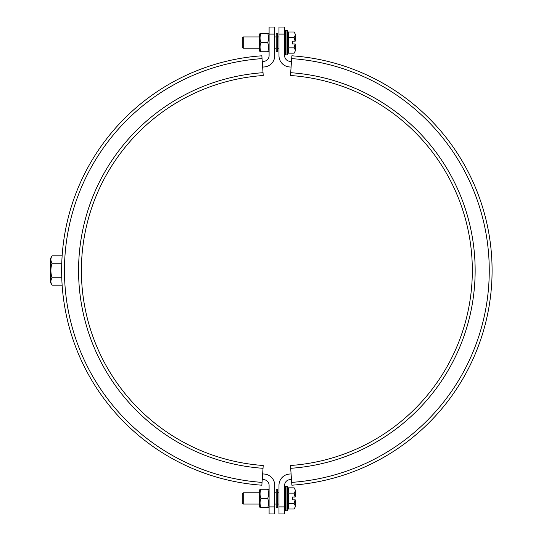 <?xml version="1.0" encoding="UTF-8"?>
<svg xmlns="http://www.w3.org/2000/svg" width="541" height="541" viewBox="0 0 541 541"><rect width="100%" height="100%" fill="white"/><g stroke="black" fill="none" stroke-linecap="round" stroke-linejoin="round"><path stroke-width="0.81" d="M278.98 34.103L278.98 27.05L284.627 27.05L284.627 34.103L278.98 34.103L278.98 55.696A11.293 11.293 0 0 0 289.563 66.962A203.937 203.937 0 0 1 291.085 67.064M291.484 61.431A209.577 209.577 0 0 0 289.915 61.329A5.647 5.647 0 0 1 284.627 55.696L284.627 34.103M278.98 513.95L278.98 506.897L284.627 506.897L284.627 513.95L278.98 513.95M291.085 473.936A203.937 203.937 0 0 1 289.563 474.038A11.293 11.293 0 0 0 278.98 485.304L278.98 506.897M284.627 506.897L284.627 485.304A5.647 5.647 0 0 1 289.915 479.671A209.577 209.577 0 0 0 291.484 479.569M274.747 27.05L274.747 34.103L269.1 34.103L269.1 27.05L274.747 27.05M269.1 34.103L269.1 55.696A5.647 5.647 0 0 1 263.805 61.329A209.577 209.577 0 0 0 262.243 61.431M274.747 506.897L274.747 513.95L269.1 513.95L269.1 506.897L274.747 506.897L274.747 485.304A11.293 11.293 0 0 0 264.157 474.038A203.937 203.937 0 0 1 262.635 473.936M269.1 506.897L269.1 485.304A5.647 5.647 0 0 0 263.805 479.671A209.577 209.577 0 0 1 262.243 479.569M274.747 34.103L274.747 55.696A11.293 11.293 0 0 1 264.157 66.962A203.937 203.937 0 0 0 262.635 67.064M292.383 497.017L292.383 499.837L292.383 497.017L295.21 497.017L295.21 489.95L294.148 487.833L288.089 487.833A33.414 33.414 0 0 0 287.623 486.528L285.33 486.075L284.627 486.785M294.148 509.02L288.089 509.02A32.129 16.068 180 0 0 288.089 503.725L294.148 503.725C295.535 505.49 295.535 507.255 294.148 509.02L295.21 506.903L295.21 499.837L292.383 499.837M295.082 497.017L294.148 493.128L288.089 493.128A32.129 16.068 0 0 0 288.089 487.833M288.089 503.725A32.129 32.129 0 0 0 288.089 493.128M294.148 503.725L295.082 499.837M294.148 493.128C295.535 491.363 295.535 489.598 294.148 487.833M286.967 486.075L286.967 510.772L287.623 510.319L287.623 486.528M243.24 492.783L242.287 493.73L242.287 503.116L243.24 504.07L243.24 492.783L259.504 492.783M278.98 492.783L277.499 492.783M276.228 492.783L274.747 492.783M292.383 41.163L292.383 43.983L292.383 41.163L295.21 41.163L295.21 34.097L294.148 31.98L288.089 31.98A33.414 33.414 0 0 0 287.623 30.681L285.33 30.228L284.627 30.932M294.148 53.167L288.089 53.167A32.129 16.068 180 0 0 288.089 47.872L294.148 47.872C295.535 49.637 295.535 51.402 294.148 53.167L295.21 51.05L295.21 43.983L292.383 43.983M295.082 41.163L294.148 37.275L288.089 37.275A32.129 16.068 0 0 0 288.089 31.98M288.089 47.872A32.129 32.129 0 0 0 288.089 37.275M294.148 47.872L295.082 43.983M294.148 37.275C295.535 35.51 295.535 33.745 294.148 31.98M286.967 30.228L286.967 54.925L287.623 54.472L287.623 30.681M243.24 36.93L242.287 37.884L242.287 47.27L243.24 48.217L243.24 36.93L259.504 36.93M278.98 36.93L277.499 36.93M276.228 36.93L274.747 36.93M260.072 507.6L259.504 506.613L259.504 490.241L260.072 489.253M260.89 507.6C259.788 507.6 259.788 507.6 260.89 507.6C259.788 507.6 259.788 507.6 260.89 507.6L267.707 507.6C268.816 504.543 268.816 501.487 267.707 498.423C268.816 495.367 268.816 492.31 267.707 489.253C268.816 489.253 268.816 489.253 267.707 489.253C268.816 489.253 268.816 489.253 267.707 489.253L260.89 489.253C259.788 492.31 259.788 495.367 260.89 498.423C259.788 501.487 259.788 504.543 260.89 507.6M260.89 489.253C259.788 489.253 259.788 489.253 260.89 489.253C259.788 489.253 259.788 489.253 260.89 489.253M267.707 507.6C268.816 507.6 268.816 507.6 267.707 507.6C268.816 507.6 268.816 507.6 267.707 507.6M260.89 498.423L267.707 498.423M260.072 51.747L259.504 50.759L259.504 34.387L260.072 33.4M260.89 51.747C259.788 51.747 259.788 51.747 260.89 51.747C259.788 51.747 259.788 51.747 260.89 51.747L267.707 51.747C268.816 48.69 268.816 45.633 267.707 42.577C268.816 39.513 268.816 36.457 267.707 33.4C268.816 33.4 268.816 33.4 267.707 33.4C268.816 33.4 268.816 33.4 267.707 33.4L260.89 33.4C259.788 36.457 259.788 39.513 260.89 42.577C259.788 45.633 259.788 48.69 260.89 51.747M260.89 33.4C259.788 33.4 259.788 33.4 260.89 33.4C259.788 33.4 259.788 33.4 260.89 33.4M267.707 51.747C268.816 51.747 268.816 51.747 267.707 51.747C268.816 51.747 268.816 51.747 267.707 51.747M260.89 42.577L267.707 42.577M276.228 507.6L276.228 489.253L277.499 489.253L277.499 507.6L276.228 507.6M276.228 51.747L276.228 33.4L277.499 33.4L277.499 51.747L276.228 51.747M52.051 285.168L50.347 282.213L50.347 258.787L52.051 255.832C50.523 258.28 50.523 260.721 52.051 263.169C50.523 268.059 50.523 272.941 52.051 277.831C50.523 280.279 50.523 282.72 52.051 285.168L62.141 285.168M52.051 277.831L61.762 277.831M52.051 263.169L61.762 263.169M52.051 255.832L62.141 255.832M291.876 55.797L291.68 58.617A212.403 212.403 0 0 1 489.26 270.5A212.403 212.403 0 0 1 291.68 482.383L291.876 485.203A215.223 215.223 0 0 0 492.087 270.5A215.223 215.223 0 0 0 291.876 55.797L290.497 75.51A195.463 195.463 0 0 1 472.327 270.5A195.463 195.463 0 0 1 290.497 465.49L290.693 468.303A198.29 198.29 0 0 0 475.147 270.5A198.29 198.29 0 0 0 290.693 72.697M290.497 465.49L291.68 482.383M262.047 58.617L261.851 55.797A215.223 215.223 0 0 0 61.64 270.5A215.223 215.223 0 0 0 261.851 485.203L262.047 482.383A212.403 212.403 0 0 1 64.46 270.5A212.403 212.403 0 0 1 262.047 58.617L263.027 72.697A198.29 198.29 0 0 0 78.573 270.5A198.29 198.29 0 0 0 263.027 468.303L263.224 465.49A195.463 195.463 0 0 1 81.393 270.5A195.463 195.463 0 0 1 263.224 75.51L263.027 72.697M262.047 482.383L263.027 468.303M286.967 510.772L285.33 510.772L285.33 486.075M286.967 54.925L285.33 54.925L285.33 30.228M287.623 510.319A33.414 33.414 0 0 0 288.089 509.02M285.33 510.772L284.627 510.068M243.24 504.07L259.504 504.07M274.747 504.07L276.228 504.07M277.499 504.07L278.98 504.07M287.623 54.472A33.414 33.414 0 0 0 288.089 53.167M285.33 54.925L284.627 54.215M243.24 48.217L259.504 48.217M274.747 48.217L276.228 48.217M277.499 48.217L278.98 48.217M269.1 490.241L268.532 489.253M269.1 506.613L268.532 507.6M269.1 34.387L268.532 33.4M269.1 50.759L268.532 51.747"/></g></svg>
